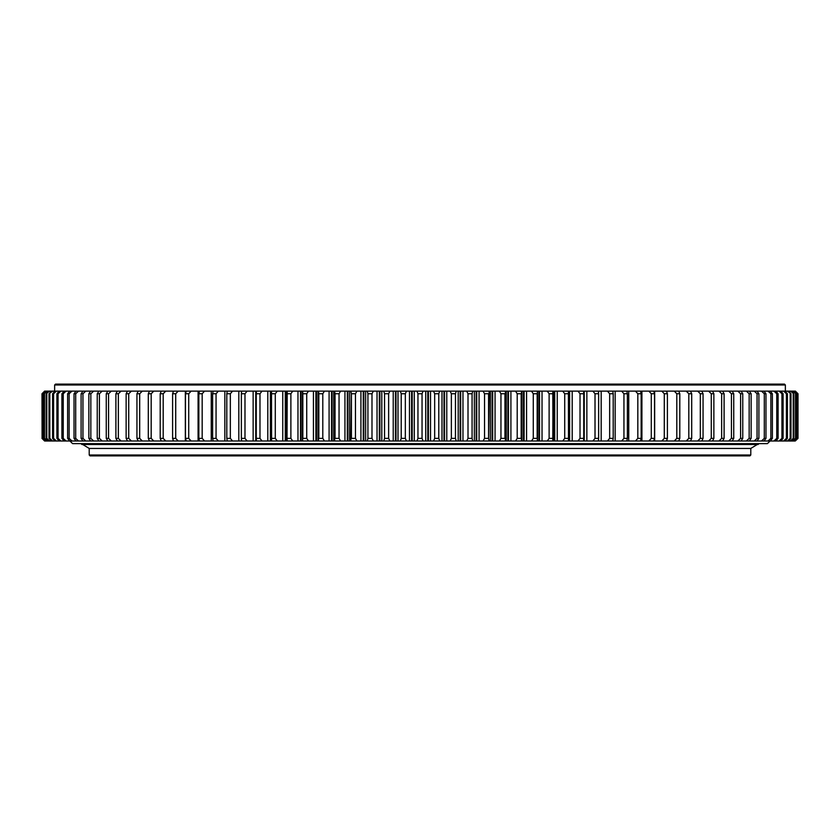 <?xml version="1.0" encoding="UTF-8"?>
<svg xmlns="http://www.w3.org/2000/svg" width="840" height="840" viewBox="0 0 840 840"><rect width="100%" height="100%" fill="white"/><g stroke="black" fill="none" stroke-linecap="round" stroke-linejoin="round"><path stroke-width="1.26" d="M749.921 455.879L90.08 455.879L89.208 455.007L750.792 455.007L749.921 455.879M82.761 444.507L89.208 448.445L750.792 448.445L89.208 448.445L89.208 455.007M757.239 444.507L750.792 448.445L750.792 455.007M770.049 441L767.424 443.625L72.576 443.625L69.951 441M55.514 384.122L784.486 384.122L785.369 384.993L54.632 384.993L55.514 384.122M785.369 391.125L785.369 384.993M54.632 391.125L54.632 384.993M271.509 393.74L271.593 391.125L383.764 391.125L384.542 393.74L388.637 393.75L388.637 438.375L384.542 438.375L384.542 393.75L384.542 438.375L383.764 441L271.593 441L271.509 393.75L275.289 393.75L275.289 438.375L271.509 438.375M400.323 441L401.226 438.375L401.226 393.75L401.226 438.375L405.332 438.375L405.332 393.75L401.226 393.75L400.323 391.125L568.407 391.125L568.491 438.375L564.711 438.375L564.711 393.75L564.711 438.375L562.748 441L383.764 441M383.764 391.125L400.323 391.125M552.794 441L552.972 393.74L549.119 393.75L549.119 438.375L552.972 438.375L552.794 391.125M567.819 391.125L583.517 391.125L583.726 393.74L583.726 438.375L580.02 438.375L580.02 393.75L580.02 438.375L577.973 441L567.819 441M582.561 391.125L598.311 391.125L598.637 393.74L598.637 438.375L595.014 438.375L595.014 393.75L595.014 438.375L592.883 441L582.561 441M598.038 391.125L612.749 391.125L613.2 393.74L613.2 438.375L609.662 438.375L609.662 393.75L609.662 438.375L607.457 441L598.038 441M612.507 391.125L626.808 391.125L627.385 393.74L627.385 438.375L623.942 438.375L623.942 393.75L623.942 438.375L621.653 441L612.507 441M626.094 391.125L690.522 391.125L691.698 393.74L691.698 438.375L688.821 438.375L688.821 393.75L688.821 438.375L686.227 441L626.094 441M690.05 391.125L701.778 391.125L703.059 393.74L703.059 438.375L700.319 438.375L700.319 393.75L700.319 438.375L697.683 441L690.05 441M700.823 391.125L795.396 391.125L798 393.74L798 438.375L797.905 393.75L797.905 438.375L795.26 441L700.823 441M42 393.74L42.095 438.375L42 393.75L44.604 391.125L139.178 391.125M136.941 393.74L136.941 438.375L139.681 438.375L139.681 393.74L136.941 393.75L138.222 391.125L149.951 391.125M148.302 393.74L148.302 438.375L151.179 438.375L151.179 393.74L148.302 393.75L149.478 391.125L213.906 391.125M212.615 393.74L212.615 438.375L216.059 438.375L216.059 393.74L212.615 393.75L213.192 391.125L227.493 391.125M226.8 393.74L226.8 438.375L230.339 438.375L230.339 393.74L226.8 393.75L227.252 391.125L241.962 391.125M241.364 393.74L241.364 438.375L244.986 438.375L244.986 393.74L241.364 393.75L241.689 391.125L257.439 391.125M256.274 393.74L256.274 438.375L259.98 438.375L259.98 393.74L256.274 393.75L256.484 391.125L272.181 391.125M287.207 391.125L287.028 438.375L287.028 393.75L290.881 393.75L290.881 438.375L287.028 438.375L287.207 441M272.181 441L256.484 441L256.274 438.375M257.439 441L241.689 441L241.364 438.375M241.962 441L227.252 441L226.8 438.375M227.493 441L213.192 441L212.615 438.375M213.906 441L149.478 441L148.302 438.375M149.951 441L138.222 441L136.941 438.375M139.178 441L44.604 441L42 438.375M798 438.375L795.26 441M703.059 438.375L701.778 441L697.683 441M691.698 438.375L690.522 441L686.227 441M627.385 438.375L626.808 441L621.653 441M613.2 438.375L612.749 441L607.457 441M598.637 438.375L598.311 441L592.883 441M583.726 438.375L583.517 441L577.973 441M568.491 438.375L568.407 441L562.748 441M389.876 441L388.637 438.375L388.637 393.74L389.876 391.125M406.466 441L405.332 438.375L405.332 393.74L406.466 391.125M367.269 391.125L367.931 393.74L371.994 393.75L371.994 438.375L367.931 438.375L367.931 393.75L367.931 438.375L367.269 441M373.359 441L371.994 438.375L371.994 393.74L373.359 391.125M350.879 391.125L351.414 393.74L355.457 393.75L355.457 438.375L351.414 438.375L351.414 393.75L350.879 441M356.927 441L355.457 438.375L355.457 393.74L356.927 391.125M334.625 391.125L335.044 393.74L339.045 393.75L339.045 438.375L335.044 438.375L335.044 393.75L334.625 441M340.62 441L339.045 438.375L339.045 393.74L340.62 391.125M318.538 391.125L318.832 393.74L322.791 393.75L322.791 438.375L318.832 438.375L318.832 393.75L318.538 441M324.461 441L322.791 438.375L322.791 393.74L324.461 391.125M302.642 391.125L302.82 393.74L306.726 393.75L306.726 438.375L302.82 438.375L302.82 393.75L302.642 441M308.5 441L306.726 438.375L306.726 393.74L308.5 391.125M292.75 441L290.881 438.375L290.881 393.74L292.75 391.125M277.252 441L275.289 438.375L275.289 393.74L277.252 391.125M262.028 441L259.98 438.375L259.98 393.74L262.028 391.125M247.118 441L244.986 438.375L244.986 393.74L247.118 391.125M232.543 441L230.339 438.375L230.339 393.74L232.543 391.125M218.347 441L216.059 438.375L216.059 393.74L218.347 391.125M204.53 441L202.178 438.375L202.178 393.74L202.178 438.375L198.839 438.375L198.839 393.75L202.178 393.75L204.53 391.125M198.839 438.375L199.532 441M199.532 391.125L198.839 393.74M191.142 441L188.716 438.375L188.716 393.74L188.716 438.375L185.493 438.375L185.493 393.75L188.716 393.75L191.142 391.125M185.493 438.375L186.312 441M186.312 391.125L185.493 393.74M178.206 441L175.718 438.375L175.718 393.74L175.718 438.375L172.599 438.375L172.599 393.75L175.718 393.75L178.206 391.125M172.599 438.375L173.544 441M173.544 391.125L172.599 393.74M163.191 393.75L163.191 438.375L160.198 438.375L160.198 393.75L163.191 393.75L165.743 391.125M165.743 441L163.191 438.375M160.198 438.375L161.249 441M161.249 391.125L160.198 393.74M153.773 441L151.179 438.375L151.179 393.74L153.773 391.125M142.317 441L139.681 438.375L139.681 393.74L142.317 391.125M131.418 441L128.73 438.375L128.73 393.74L128.73 438.375L126.136 438.375L126.136 393.75L128.73 393.75L131.418 391.125M126.136 438.375L127.523 441M127.523 391.125L126.136 393.74M121.076 441L118.356 438.375L118.356 393.74L118.356 438.375L115.899 438.375L115.899 393.75L118.356 393.75L121.076 391.125M115.899 438.375L117.401 441M117.401 391.125L115.899 393.74M111.321 441L108.57 438.375L108.57 393.74L108.57 438.375L106.26 438.375L106.26 393.75L108.57 393.75L111.321 391.125M106.26 438.375L107.867 441M107.867 391.125L106.27 393.74M102.176 441L99.404 438.375L99.404 393.74L99.393 438.375L97.24 438.375L97.24 393.75L99.393 393.75L102.176 391.125M97.24 438.375L98.942 441M98.942 391.125L97.24 393.74M93.65 441L90.846 438.375L90.846 393.74L90.846 438.375L88.851 438.375L88.851 393.75L90.846 393.75L93.65 391.125M88.851 438.375L90.657 441M90.657 391.125L88.851 393.74M85.754 441L82.95 438.375L82.95 393.74L82.95 438.375L81.102 438.375L81.102 393.75L82.95 393.75L85.754 391.125M81.102 438.375L83.002 441M83.002 391.125L81.112 393.74M78.519 441L75.705 438.375L75.705 393.74L75.705 438.375L74.025 438.375L74.025 393.75L75.705 393.75L78.519 391.125M74.025 438.375L76.01 441M76.01 391.125L74.025 393.74M71.957 441L69.132 438.375L69.132 393.74L69.132 438.375L67.62 438.375L67.62 393.75L69.132 393.75L71.957 391.125M67.62 438.375L69.699 441M69.699 391.125L67.63 393.74M66.066 441L63.252 438.375L63.252 393.74L63.252 438.375L61.908 438.375L61.908 393.75L63.252 393.75L66.066 391.125M61.908 438.375L64.071 441M64.071 391.125L61.919 393.74M60.879 441L58.065 438.375L58.065 393.74L58.065 438.375L56.9 438.375L56.9 393.75L58.065 393.75L60.879 391.125M56.9 438.375L59.136 441M59.136 391.125L56.9 393.74M56.385 441L53.592 438.375L53.592 393.74L53.592 438.375L52.595 438.375L52.595 393.75L53.592 393.75L56.385 391.125M52.595 438.375L54.904 441M54.904 391.125L52.605 393.74M52.605 441L49.833 438.375L49.833 393.74L49.833 438.375L49.014 438.375L49.014 393.75L52.605 391.125M49.014 438.375L51.398 441M51.398 391.125L49.014 393.74M49.55 441L46.799 438.375L46.799 393.74L46.799 438.375L46.158 438.375L46.158 393.75L49.55 391.125M46.158 438.375L48.605 441M48.605 391.125L46.158 393.74M47.218 441L44.489 438.375L44.489 393.74L44.037 438.375L44.037 393.75L47.218 391.125M44.037 438.375L46.536 441M46.536 391.125L44.037 393.74M45.612 441L42.924 438.375L42.924 393.74L42.651 438.375L42.651 393.75L45.612 391.125M42.651 438.375L45.213 441M45.213 391.125L42.651 393.74M44.741 441L42.095 438.375L42.095 393.74L44.741 391.125M795.396 391.125L797.905 393.75L795.26 391.125M794.388 391.125L797.349 393.75L797.349 438.375L797.076 393.75L797.076 438.375L794.388 441M794.787 441L797.349 438.375M797.349 393.74L794.787 391.125M792.782 391.125L795.963 393.75L795.963 438.375L795.512 393.75L795.512 438.375L792.782 441M793.464 441L795.963 438.375M795.963 393.74L793.464 391.125M790.45 391.125L793.842 393.75L793.842 438.375L793.202 438.375L793.202 393.75L793.202 438.375L790.45 441M791.396 441L793.842 438.375M793.842 393.74L791.396 391.125M787.395 391.125L790.986 393.75L790.986 438.375L790.167 438.375L790.167 393.75L790.167 438.375L787.395 441M788.602 441L790.986 438.375M790.986 393.74L788.602 391.125M783.615 391.125L786.408 393.74L787.405 393.75L787.405 438.375L786.408 438.375L786.408 393.75L786.408 438.375L783.615 441M785.096 441L787.395 438.375M787.395 393.74L785.096 391.125M779.121 391.125L781.935 393.74L783.101 393.75L783.101 438.375L781.935 438.375L781.935 393.75L781.935 438.375L779.121 441M780.864 441L783.101 438.375M783.101 393.74L780.864 391.125M773.934 391.125L776.748 393.74L778.092 393.75L778.092 438.375L776.748 438.375L776.748 393.75L776.748 438.375L773.934 441M775.929 441L778.082 438.375M778.082 393.74L775.929 391.125M768.044 391.125L770.868 393.74L772.38 393.75L772.38 438.375L770.868 438.375L770.868 393.75L770.868 438.375L768.044 441M770.301 441L772.37 438.375M772.37 393.74L770.301 391.125M761.481 391.125L764.295 393.74L765.975 393.75L765.975 438.375L764.295 438.375L764.295 393.75L764.295 438.375L761.481 441M763.99 441L765.975 438.375M765.975 393.74L763.99 391.125M754.247 391.125L757.05 393.74L758.898 393.75L758.898 438.375L757.05 438.375L757.05 393.75L757.05 438.375L754.247 441M756.998 441L758.888 438.375M758.888 393.74L756.998 391.125M746.351 391.125L749.154 393.74L751.149 393.75L751.149 438.375L749.154 438.375L749.154 393.75L749.154 438.375L746.351 441M749.343 441L751.149 438.375M751.149 393.74L749.343 391.125M737.825 391.125L740.597 393.74L742.76 393.75L742.76 438.375L740.607 438.375L740.607 393.75L740.597 438.375L737.825 441M741.058 441L742.76 438.375M742.76 393.74L741.058 391.125M728.679 391.125L731.43 393.74L733.74 393.75L733.74 438.375L731.43 438.375L731.43 393.75L731.43 438.375L728.679 441M732.134 441L733.73 438.375M733.73 393.74L732.134 391.125M718.925 391.125L721.644 393.74L724.101 393.75L724.101 438.375L721.644 438.375L721.644 393.75L721.644 438.375L718.925 441M722.6 441L724.101 438.375M724.101 393.74L722.6 391.125M708.582 391.125L711.27 393.74L713.864 393.75L713.864 438.375L711.27 438.375L711.27 393.75L711.27 438.375L708.582 441M712.477 441L713.864 438.375M713.864 393.74L712.477 391.125M703.059 393.75L700.319 393.75L697.683 391.125M691.698 393.75L688.821 393.75L686.227 391.125M679.802 393.75L679.802 438.375L676.809 438.375L676.809 393.75L679.802 393.75L678.751 391.135M678.751 440.99L679.802 438.375M676.809 438.375L674.258 441M674.258 391.125L676.809 393.75M661.794 391.125L664.283 393.74L667.401 393.75L667.401 438.375L664.283 438.375L664.283 393.75L664.283 438.375L661.794 441M666.456 441L667.401 438.375M667.401 393.74L666.456 391.125M648.858 391.125L651.284 393.74L654.507 393.75L654.507 438.375L651.284 438.375L651.284 393.75L651.284 438.375L648.858 441M653.688 441L654.507 438.375M654.507 393.74L653.688 391.125M635.471 391.125L637.823 393.74L641.162 393.75L641.162 438.375L637.823 438.375L637.823 393.75L637.823 438.375L635.471 441M640.469 441L641.162 438.375M641.162 393.74L640.469 391.125M627.385 393.75L623.942 393.75L621.653 391.125M613.2 393.75L609.662 393.75L607.457 391.125M598.637 393.75L595.014 393.75L592.883 391.125M583.726 393.75L580.02 393.75L577.973 391.125M568.491 393.75L564.711 393.75L562.748 391.125M547.25 441L549.119 438.375L549.119 393.75L547.25 391.125M531.5 391.125L533.274 393.74L537.18 393.75L537.18 438.375L533.274 438.375L533.274 393.75L533.274 438.375L531.5 441M537.359 441L537.359 391.125M515.539 391.125L517.209 393.74L521.168 393.75L521.168 438.375L517.209 438.375L517.209 393.75L517.209 438.375L515.539 441M521.462 441L521.462 391.125M499.38 391.125L500.955 393.74L504.956 393.75L504.956 438.375L500.955 438.375L500.955 393.75L500.955 438.375L499.38 441M505.376 441L505.376 391.125M483.074 391.125L484.544 393.74L488.586 393.75L488.586 438.375L484.544 438.375L484.544 393.75L484.544 438.375L483.074 441M489.122 441L488.586 438.375L489.122 391.125M466.641 391.125L468.006 393.74L472.07 393.75L472.07 438.375L468.006 438.375L468.006 393.75L468.006 438.375L466.641 441M472.731 441L472.07 438.375L472.07 393.74L472.731 391.125M450.125 391.125L451.364 393.74L455.459 393.75L455.459 438.375L451.364 438.375L451.364 393.75L451.364 438.375L450.125 441M456.236 441L455.459 438.375L455.459 393.74L456.236 391.125M433.534 391.125L434.669 393.74L438.774 393.75L438.774 438.375L434.669 438.375L434.669 393.75L434.669 438.375L433.534 441M439.677 441L438.774 438.375L438.774 393.74L439.677 391.125M416.934 391.125L417.953 393.74L422.048 393.75L422.048 438.375L417.953 438.375L417.953 393.75L417.953 438.375L416.934 441M423.066 441L422.048 438.375L422.048 393.74L423.066 391.125M676.799 393.74L676.799 438.375M163.202 393.74L163.202 438.375M81.333 443.625A0.871 0.871 0 0 0 82.205 444.507L757.796 444.507A0.871 0.871 0 0 0 758.667 443.625M414.267 391.125L414.267 441M412.199 391.125L412.199 441M411.611 391.125L411.611 441M409.469 391.125L409.469 441M430.531 391.125L430.531 441M428.39 391.125L428.39 441M427.802 391.125L427.802 441M425.733 391.125L425.733 441M446.775 391.125L446.775 441M444.57 391.125L444.57 441M443.982 391.125L443.982 441M441.987 391.125L441.987 441M462.966 391.125L462.966 441M460.698 391.125L460.698 441M460.11 391.125L460.11 441M458.199 391.125L458.199 441M479.073 391.125L479.073 441M476.742 391.125L476.742 441M476.165 391.125L476.165 441M474.338 391.125L474.338 441M495.065 391.125L495.065 441M492.681 391.125L492.681 441M492.104 391.125L492.104 441M490.361 391.125L490.361 441M510.909 391.125L510.909 441M508.473 391.125L508.473 441M507.906 391.125L507.906 441M506.257 391.125L506.257 441M526.575 391.125L526.575 441M524.097 391.125L524.097 441M523.53 391.125L523.53 441M521.976 391.125L521.976 441M542.031 391.125L542.031 441M539.511 391.125L539.511 441M538.954 391.125L538.954 441M557.246 391.125L557.246 441M554.704 391.125L554.704 441M554.148 391.125L554.148 441M572.198 391.125L572.198 441M569.615 391.125L569.615 441M569.079 391.125L569.079 441M586.856 391.125L586.856 441M584.251 391.125L584.251 441M583.716 391.125L583.716 393.666M583.716 438.459L583.716 441M601.178 391.125L601.178 441M598.553 391.125L598.553 393.026M598.553 439.1L598.553 441M615.153 391.125L615.153 441M628.74 391.125L628.74 441M641.918 391.125L641.918 441M654.665 391.125L654.665 441M666.95 391.125L666.95 392.48M666.95 439.645L666.95 441M173.05 391.125L173.05 392.48M173.05 439.645L173.05 441M185.335 391.125L185.335 441M198.083 391.125L198.083 441M211.26 391.125L211.26 441M224.847 391.125L224.847 441M241.447 391.125L241.447 393.026M241.447 439.1L241.447 441M238.822 391.125L238.822 441M256.284 391.125L256.284 393.666M256.284 438.459L256.284 441M255.749 391.125L255.749 441M253.145 391.125L253.145 441M270.921 391.125L270.921 441M270.385 391.125L270.385 441M267.803 391.125L267.803 441M285.852 391.125L285.852 441M285.296 391.125L285.296 441M282.755 391.125L282.755 441M301.046 391.125L301.046 441M300.489 391.125L300.489 441M297.969 391.125L297.969 441M318.024 391.125L318.024 441M316.47 391.125L316.47 441M315.903 391.125L315.903 441M313.425 391.125L313.425 441M333.743 391.125L333.743 441M332.094 391.125L332.094 441M331.527 391.125L331.527 441M329.091 391.125L329.091 441M349.639 391.125L349.639 441M347.897 391.125L347.897 441M347.319 391.125L347.319 441M344.935 391.125L344.935 441M365.663 391.125L365.663 441M363.836 391.125L363.836 441M363.258 391.125L363.258 441M360.927 391.125L360.927 441M381.801 391.125L381.801 441M379.89 391.125L379.89 441M379.302 391.125L379.302 441M377.034 391.125L377.034 441M398.013 391.125L398.013 441M396.018 391.125L396.018 441M395.43 391.125L395.43 441M393.225 391.125L393.225 441M537.516 391.125L537.516 441M553.014 391.125L553.014 441M286.986 391.125L286.986 441M302.484 391.125L302.484 441"/></g></svg>
